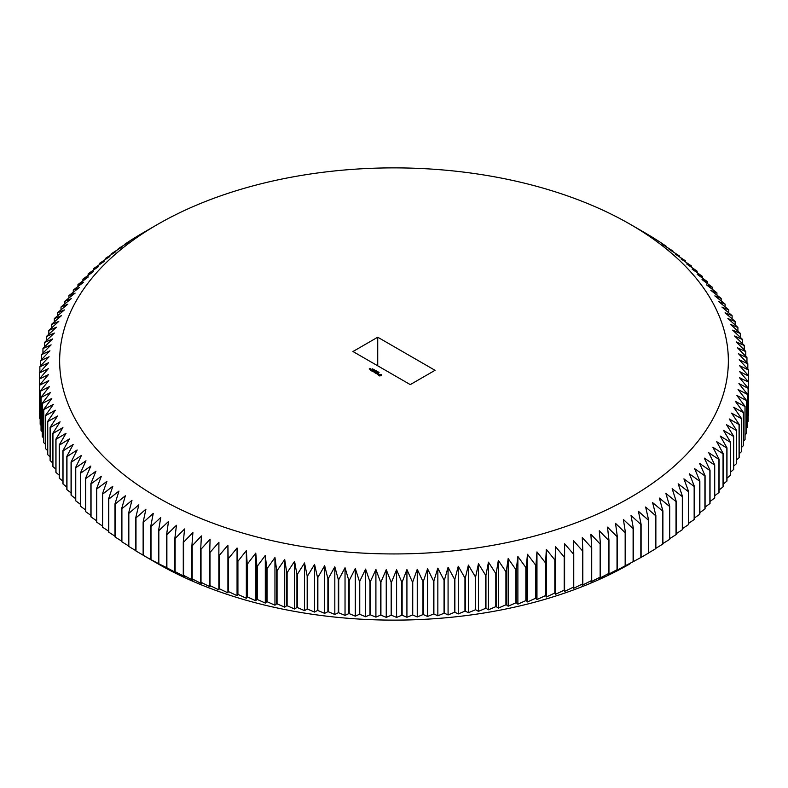 <?xml version="1.0" encoding="UTF-8"?>
<svg xmlns="http://www.w3.org/2000/svg" width="788" height="788" viewBox="0 0 788 788"><rect width="100%" height="100%" fill="white"/><g stroke="black" fill="none" stroke-linecap="round" stroke-linejoin="round"><path stroke-width="1.18" d="M630.43 563.578A334.348 193.03 180 0 1 630.42 563.587A334.348 193.03 180 0 1 157.58 563.587L143.249 555.313A354.61 204.732 180 0 1 143.13 555.235L143.13 522.149A354.61 204.732 180 0 0 143.377 522.296L153.246 513.402L150.735 526.414A354.61 204.732 180 0 0 151.001 526.561L160.772 517.489L158.565 530.551A354.61 204.732 180 0 0 158.831 530.688L168.514 521.459L166.603 534.55A354.61 204.732 180 0 0 166.879 534.678L176.453 525.281L174.847 538.411A354.61 204.732 180 0 0 175.123 538.539L184.579 528.965L183.279 542.124A354.61 204.732 180 0 0 183.574 542.242L192.902 532.511L191.908 545.69A354.61 204.732 180 0 0 192.203 545.808L201.403 535.919L200.713 549.098A354.61 204.732 180 0 0 201.019 549.216L210.081 539.169L209.697 552.358A354.61 204.732 180 0 0 210.002 552.467L218.916 542.272L218.847 555.471A354.61 204.732 180 0 0 219.153 555.57L227.919 545.217L228.146 558.416A354.61 204.732 180 0 0 228.461 558.505L237.06 548.005L237.592 561.194A354.61 204.732 180 0 0 237.917 561.283L246.339 550.635L247.186 563.814A354.61 204.732 180 0 0 247.511 563.903L255.765 553.107L256.908 566.267A354.61 204.732 180 0 0 257.233 566.345L265.3 555.412L266.758 568.552A354.61 204.732 180 0 0 267.083 568.621L274.953 557.549L276.716 570.66A354.61 204.732 180 0 0 277.051 570.729L284.714 559.519L286.773 572.6A354.61 204.732 180 0 0 287.118 572.669L294.574 561.322L296.938 574.363A354.61 204.732 180 0 0 297.283 574.422L304.532 562.957L307.182 575.959A354.61 204.732 180 0 0 307.527 576.008L314.56 564.415L317.505 577.368A354.61 204.732 180 0 0 317.859 577.407L324.656 565.705L327.897 578.599A354.61 204.732 180 0 0 328.251 578.638L334.821 566.808L338.347 579.653A354.61 204.732 180 0 0 338.702 579.682L345.036 567.744L348.848 580.52A354.61 204.732 180 0 0 349.202 580.549L355.299 568.503L359.397 581.209A354.61 204.732 180 0 0 359.752 581.229L365.593 569.084L369.966 581.711A354.61 204.732 180 0 0 370.321 581.731L375.906 569.488L380.565 582.036A354.61 204.732 180 0 0 380.919 582.046L386.248 569.704L391.173 582.184A354.61 204.732 180 0 0 391.528 582.184L396.591 569.754L401.781 582.135A354.61 204.732 180 0 0 402.136 582.135L406.923 569.616L412.38 581.908A354.61 204.732 180 0 0 412.735 581.899L417.256 569.31L422.969 581.505A354.61 204.732 180 0 0 423.323 581.485L427.559 568.818L433.528 580.914A354.61 204.732 180 0 0 433.883 580.884L437.842 568.148L444.048 580.135A354.61 204.732 180 0 0 444.402 580.106L448.076 567.301L454.528 579.18A354.61 204.732 180 0 0 454.883 579.15L458.271 566.276L464.959 578.047A354.61 204.732 180 0 0 465.304 578.008L468.397 565.085L475.322 576.727A354.61 204.732 180 0 0 475.666 576.688L478.464 563.706L485.605 575.24A354.61 204.732 180 0 0 485.95 575.181L488.461 562.159L495.81 573.565A354.61 204.732 180 0 0 496.154 573.506L498.361 560.445L505.926 571.724A354.61 204.732 180 0 0 506.27 571.655L508.171 558.564L515.943 569.704A354.61 204.732 180 0 0 516.278 569.625L517.883 556.505L525.852 567.508A354.61 204.732 180 0 0 526.187 567.429L527.487 554.279L535.643 565.144A354.61 204.732 180 0 0 535.968 565.065L536.963 551.895L545.306 562.612A354.61 204.732 180 0 0 545.631 562.524L546.32 549.344L554.831 559.923A354.61 204.732 180 0 0 555.146 559.825L555.53 546.626L564.208 557.057A354.61 204.732 180 0 0 564.523 556.958L564.602 543.759L573.447 554.043A354.61 204.732 180 0 0 573.753 553.934L573.516 540.735L582.509 550.861A354.61 204.732 180 0 0 582.815 550.753L582.273 537.564L591.414 547.532A354.61 204.732 180 0 0 591.709 547.414L590.862 534.234L600.141 544.045A354.61 204.732 180 0 0 600.426 543.917L599.284 530.757L608.681 540.41A354.61 204.732 180 0 0 608.957 540.282L607.509 527.142L617.024 536.628A354.61 204.732 180 0 0 617.3 536.5L615.546 523.38L625.17 532.708A354.61 204.732 180 0 0 625.445 532.57L623.387 519.489L633.109 528.64A354.61 204.732 180 0 0 633.375 528.502L631.021 515.46L640.841 524.444A354.61 204.732 180 0 0 641.097 524.296L638.438 511.304L648.347 520.11A354.61 204.732 180 0 0 648.593 519.962L645.648 507.019L655.626 515.657A354.61 204.732 180 0 0 655.862 515.51L652.622 502.606L662.669 511.077A354.61 204.732 180 0 0 662.895 510.92L659.369 498.085L669.475 506.379A354.61 204.732 180 0 0 669.692 506.221L665.88 493.446L676.025 501.562A354.61 204.732 180 0 0 676.242 501.395L672.144 488.688L682.329 496.637A354.61 204.732 180 0 0 682.536 496.47L678.163 483.832L688.377 491.604A354.61 204.732 180 0 0 688.574 491.426L683.925 478.877L694.159 486.462A354.61 204.732 180 0 0 694.346 486.294L689.421 473.824L699.675 481.232A354.61 204.732 180 0 0 699.852 481.054L694.661 468.673L704.915 475.903A354.61 204.732 180 0 0 705.083 475.725L699.636 463.433L709.88 470.495A354.61 204.732 180 0 0 710.037 470.308L704.324 458.114L714.558 464.999A354.61 204.732 180 0 0 714.706 464.812L708.747 452.716L718.952 459.424A354.61 204.732 180 0 0 719.089 459.227L712.884 447.239L723.049 453.77A354.61 204.732 180 0 0 723.187 453.583L716.735 441.704L726.861 448.057A354.61 204.732 180 0 0 726.979 447.86L720.291 436.089L730.368 442.275A354.61 204.732 180 0 0 730.476 442.078L723.561 430.425L733.579 436.434A354.61 204.732 180 0 0 733.677 436.237L726.536 424.712L736.475 430.543A354.61 204.732 180 0 0 736.573 430.346L729.215 418.94L739.075 424.604A354.61 204.732 180 0 0 739.164 424.407L731.589 413.129L741.37 418.625A354.61 204.732 180 0 0 741.439 418.418L733.667 407.278L743.34 412.607A354.61 204.732 180 0 0 743.409 412.4L735.44 401.397L745.005 406.559A354.61 204.732 180 0 0 745.054 406.352L736.898 395.487L746.354 400.481A354.61 204.732 180 0 0 746.403 400.274L738.06 389.548L747.398 394.384A354.61 204.732 180 0 0 747.428 394.177L738.908 383.598L748.117 388.277A354.61 204.732 180 0 0 748.127 388.07L739.449 377.639L748.511 382.15A354.61 204.732 180 0 0 748.521 381.944L739.686 371.67L748.6 376.024A354.61 204.732 180 0 0 748.6 375.817L739.607 365.701L748.364 369.907A354.61 204.732 180 0 0 748.354 369.7L739.223 359.732L747.822 363.79A354.61 204.732 180 0 0 747.792 363.583L738.523 353.773L746.955 357.683A354.61 204.732 180 0 0 746.916 357.476L737.519 347.833L745.773 351.596A354.61 204.732 180 0 0 745.724 351.389L736.209 341.903L744.266 345.528A354.61 204.732 180 0 0 744.217 345.321L734.593 336.003L742.463 339.49A354.61 204.732 180 0 0 742.394 339.293L732.663 330.142L740.336 333.491A354.61 204.732 180 0 0 740.257 333.294L730.437 324.311L737.903 327.532A354.61 204.732 180 0 0 737.814 327.335L727.915 318.519L735.165 321.612A354.61 204.732 180 0 0 735.066 321.415L725.088 312.777L732.121 315.742A354.61 204.732 180 0 0 732.013 315.545L721.966 307.084L728.772 309.93A354.61 204.732 180 0 0 728.654 309.743L718.548 301.449L725.118 304.178A354.61 204.732 180 0 0 724.99 303.991L714.844 295.874L721.178 298.494A354.61 204.732 180 0 0 721.04 298.307L710.845 290.358L716.932 292.88A354.61 204.732 180 0 0 716.784 292.693L706.57 284.931L712.411 287.344A354.61 204.732 180 0 0 712.254 287.157L702.019 279.563L707.594 281.877A354.61 204.732 180 0 0 707.427 281.7L697.183 274.283L702.502 276.509A354.61 204.732 180 0 0 702.325 276.332L692.081 269.092L697.134 271.23A354.61 204.732 180 0 0 696.956 271.052L686.703 263.99L691.5 266.039A354.61 204.732 180 0 0 691.303 265.861L681.078 258.986L685.59 260.946A354.61 204.732 180 0 0 685.383 260.779L675.188 254.071L679.423 255.962A354.61 204.732 180 0 0 679.207 255.795L669.042 249.274L673.001 251.086A354.61 204.732 180 0 0 672.785 250.929L662.649 244.576L666.323 246.329A354.61 204.732 180 0 0 666.096 246.171L659.408 241.68A354.61 204.732 180 0 0 659.172 241.532L652.257 237.158A354.61 204.732 180 0 0 652.011 237.011L644.87 232.765A354.61 204.732 180 0 0 644.751 232.687A354.61 204.732 180 0 0 644.623 232.618M648.593 519.962L648.593 553.058A354.61 204.732 180 0 1 648.347 553.206L641.097 557.392A354.61 204.732 180 0 1 640.841 557.53L633.375 561.588A354.61 204.732 180 0 1 633.109 561.726L625.445 565.656A354.61 204.732 180 0 1 625.17 565.794L615.546 571.034L617.3 569.586A354.61 204.732 180 0 1 617.024 569.714L607.509 574.797L608.957 573.369A354.61 204.732 180 0 1 608.681 573.497L599.284 578.412L600.426 577.013A354.61 204.732 180 0 1 600.141 577.131L590.862 581.879L591.709 580.5A354.61 204.732 180 0 1 591.414 580.618L582.273 585.208L582.815 583.839A354.61 204.732 180 0 1 582.509 583.947L573.516 588.39L573.753 587.021A354.61 204.732 180 0 1 573.447 587.129L564.602 591.414L564.523 590.054A354.61 204.732 180 0 1 564.208 590.153L555.53 594.28L555.146 592.911A354.61 204.732 180 0 1 554.831 593.009L546.32 596.989L545.631 595.62A354.61 204.732 180 0 1 545.306 595.708L536.963 599.54L535.968 598.151A354.61 204.732 180 0 1 535.643 598.24L527.487 601.933L526.187 600.525A354.61 204.732 180 0 1 525.852 600.594L517.883 604.15L516.278 602.721A354.61 204.732 180 0 1 515.943 602.79L508.171 606.208L506.27 604.741A354.61 204.732 180 0 1 505.926 604.81L498.361 608.1L496.154 606.593A354.61 204.732 180 0 1 495.81 606.652L488.461 609.813L485.95 608.277A354.61 204.732 180 0 1 485.605 608.326L478.464 611.36L475.666 609.774A354.61 204.732 180 0 1 475.322 609.823L468.397 612.729L465.304 611.094A354.61 204.732 180 0 1 464.959 611.133L458.271 613.931L454.883 612.237A354.61 204.732 180 0 1 454.528 612.276L448.076 614.955L444.402 613.202A354.61 204.732 180 0 1 444.048 613.231L437.842 615.792L433.883 613.98A354.61 204.732 180 0 1 433.528 614L427.559 616.462L423.323 614.571A354.61 204.732 180 0 1 422.969 614.591L417.256 616.955L412.735 614.995A354.61 204.732 180 0 1 412.38 615.004L406.923 617.27L402.136 615.221A354.61 204.732 180 0 1 401.781 615.231L396.591 617.408L391.528 615.27A354.61 204.732 180 0 1 391.173 615.27L386.248 617.359L380.919 615.132A354.61 204.732 180 0 1 380.565 615.132L375.906 617.132L370.321 614.817A354.61 204.732 180 0 1 369.966 614.807L365.593 616.738L359.752 614.315A354.61 204.732 180 0 1 359.397 614.295L355.299 616.157L349.202 613.635A354.61 204.732 180 0 1 348.848 613.606L345.036 615.398L338.702 612.769A354.61 204.732 180 0 1 338.347 612.739L334.821 614.463L328.251 611.724A354.61 204.732 180 0 1 327.897 611.685L324.656 613.35L317.859 610.503A354.61 204.732 180 0 1 317.505 610.454L314.56 612.069L307.527 609.094A354.61 204.732 180 0 1 307.182 609.045L304.532 610.611L297.283 607.518A354.61 204.732 180 0 1 296.938 607.459L294.574 608.976L287.118 605.755A354.61 204.732 180 0 1 286.773 605.696L284.714 607.174L277.051 603.825A354.61 204.732 180 0 1 276.716 603.756L274.953 605.204L267.083 601.717A354.61 204.732 180 0 1 266.758 601.638L265.3 603.066L257.233 599.441A354.61 204.732 180 0 1 256.908 599.363L255.765 600.751L247.511 596.989A354.61 204.732 180 0 1 247.186 596.91L246.339 598.289L237.917 594.379A354.61 204.732 180 0 1 237.592 594.29L237.06 595.659L228.461 591.601A354.61 204.732 180 0 1 228.146 591.502L227.919 592.862L219.153 588.656A354.61 204.732 180 0 1 218.847 588.557L218.916 589.916L210.002 585.563A354.61 204.732 180 0 1 209.697 585.454L210.081 586.814L201.019 582.302A354.61 204.732 180 0 1 200.713 582.194L201.403 583.563L192.203 578.894A354.61 204.732 180 0 1 191.908 578.776L192.902 580.165L183.574 575.329A354.61 204.732 180 0 1 183.279 575.21L184.579 576.619L175.123 571.625A354.61 204.732 180 0 1 174.847 571.497L176.453 572.935L166.879 567.774A354.61 204.732 180 0 1 166.603 567.636L158.831 563.775A354.61 204.732 180 0 1 158.565 563.647L151.001 559.647A354.61 204.732 180 0 1 150.735 559.51L143.377 555.382A354.61 204.732 180 0 1 143.249 555.313M143.13 555.185L135.989 550.989A354.61 204.732 180 0 1 135.743 550.842L135.743 517.755A354.61 204.732 180 0 0 135.989 517.903L145.928 509.176L143.13 522.149M135.743 550.625L128.828 546.468A354.61 204.732 180 0 1 128.592 546.32L128.592 513.224A354.61 204.732 180 0 0 128.828 513.382L138.836 504.832L135.743 517.755M128.592 545.936L121.904 541.829A354.61 204.732 180 0 1 121.677 541.671L121.677 508.585A354.61 204.732 180 0 0 121.904 508.743L131.97 500.36L128.592 513.224M121.677 541.129L115.215 537.071A354.61 204.732 180 0 1 114.999 536.914L114.999 503.818A354.61 204.732 180 0 0 115.215 503.985L125.351 495.78L121.677 508.585M114.999 536.195L108.793 532.205A354.61 204.732 180 0 1 108.577 532.038L108.577 498.942A354.61 204.732 180 0 0 108.793 499.109L118.958 491.082L114.999 503.818M108.577 531.151L102.617 527.221A354.61 204.732 180 0 1 102.41 527.054L102.41 493.958A354.61 204.732 180 0 0 102.617 494.135L112.812 486.275L108.577 498.942M102.41 525.99L96.697 522.139A354.61 204.732 180 0 1 96.5 521.961L96.5 488.875A354.61 204.732 180 0 0 96.697 489.043L106.922 481.369L102.41 493.958M96.5 520.72L91.044 516.948A354.61 204.732 180 0 1 90.866 516.77L90.866 483.684A354.61 204.732 180 0 0 91.044 483.862L101.297 476.356L96.5 488.875M90.866 515.342L85.675 511.668A354.61 204.732 180 0 1 85.498 511.491L85.498 478.405A354.61 204.732 180 0 0 85.675 478.582L95.919 471.254L90.866 483.684M85.498 509.866L80.573 506.3A354.61 204.732 180 0 1 80.406 506.123L80.406 473.027A354.61 204.732 180 0 0 80.573 473.214L90.817 466.063L85.498 478.405M80.406 504.3L75.746 500.843A354.61 204.732 180 0 1 75.589 500.656L75.589 467.57A354.61 204.732 180 0 0 75.746 467.757L85.981 460.783L80.406 473.027M75.589 498.646L71.215 495.307A354.61 204.732 180 0 1 71.068 495.12L71.068 462.034A354.61 204.732 180 0 0 71.215 462.221L81.43 455.425L75.589 467.57M71.068 492.894L66.96 489.693A354.61 204.732 180 0 1 66.822 489.506L66.822 456.41A354.61 204.732 180 0 0 66.96 456.607L77.155 449.987L71.068 462.034M66.822 487.073L63.01 484.009A354.61 204.732 180 0 1 62.882 483.822L62.882 450.726A354.61 204.732 180 0 0 63.01 450.923L73.156 444.481L66.822 456.41M62.882 481.163L59.346 478.257A354.61 204.732 180 0 1 59.228 478.07L59.228 444.974A354.61 204.732 180 0 0 59.346 445.171L69.452 438.906L62.882 450.726M59.228 475.194L55.987 472.455A354.61 204.732 180 0 1 55.879 472.258L55.879 439.162A354.61 204.732 180 0 0 55.987 439.359L66.034 433.272L59.228 444.974M55.879 469.146L52.934 466.585A354.61 204.732 180 0 1 52.835 466.388L52.835 433.292A354.61 204.732 180 0 0 52.934 433.499L62.912 427.579L55.879 439.162M52.835 463.039L50.186 460.665A354.61 204.732 180 0 1 50.097 460.468L50.097 427.382A354.61 204.732 180 0 0 50.186 427.579L60.085 421.836L52.835 433.292M50.097 456.873L47.743 454.706A354.61 204.732 180 0 1 47.664 454.509L47.664 421.413A354.61 204.732 180 0 0 47.743 421.619L57.563 416.044L50.097 427.382M47.664 450.647L45.605 448.707A354.61 204.732 180 0 1 45.537 448.51L45.537 415.414A354.61 204.732 180 0 0 45.605 415.621L55.337 410.213L47.664 421.413M45.537 444.373L43.783 442.679A354.61 204.732 180 0 1 43.734 442.472L43.734 409.376A354.61 204.732 180 0 0 43.783 409.583L53.407 404.342L45.537 415.414M43.734 438.059L42.276 436.611A354.61 204.732 180 0 1 42.227 436.404L42.227 403.318A354.61 204.732 180 0 0 42.276 403.525L51.791 398.442L43.734 409.376M42.227 431.706L41.084 430.524A354.61 204.732 180 0 1 41.045 430.317L41.045 397.231A354.61 204.732 180 0 0 41.084 397.438L50.481 392.522L42.227 403.318M41.045 425.313L40.208 424.417A354.61 204.732 180 0 1 40.178 424.21L40.178 391.124A354.61 204.732 180 0 0 40.208 391.331L49.477 386.583L41.045 397.231M40.178 418.891L39.646 418.3A354.61 204.732 180 0 1 39.636 418.093L39.636 385.007A354.61 204.732 180 0 0 39.646 385.214L48.777 380.624L40.178 391.124M39.636 412.439L39.4 412.183A354.61 204.732 180 0 1 39.4 411.976L39.4 378.88A354.61 204.732 180 0 0 39.4 379.087L48.393 374.655L39.636 385.007M748.6 376.024L748.521 409.208M748.521 381.944L748.521 415.04A354.61 204.732 180 0 1 748.511 415.246L748.127 415.67M748.127 388.07L748.127 421.156A354.61 204.732 180 0 1 748.117 421.363L747.428 422.102M747.428 394.177L747.428 427.273A354.61 204.732 180 0 1 747.398 427.47L746.403 428.514M746.403 400.274L746.403 433.361A354.61 204.732 180 0 1 746.354 433.567L745.054 434.887M745.054 406.352L745.054 439.438A354.61 204.732 180 0 1 745.005 439.645L743.409 441.221M743.409 412.4L743.409 445.496A354.61 204.732 180 0 1 743.34 445.693L741.439 447.515M741.439 418.418L741.439 451.514A354.61 204.732 180 0 1 741.37 451.711L739.164 453.77M739.164 424.407L739.164 457.493A354.61 204.732 180 0 1 739.075 457.69L736.573 459.956M736.573 430.346L736.573 463.433A354.61 204.732 180 0 1 736.475 463.63L733.677 466.102M733.677 436.237L733.677 469.323A354.61 204.732 180 0 1 733.579 469.52L730.476 472.179M730.476 442.078L730.476 475.164A354.61 204.732 180 0 1 730.368 475.361L726.979 478.188M726.979 447.86L726.979 480.946A354.61 204.732 180 0 1 726.861 481.143L723.187 484.127M723.187 453.583L723.187 486.669A354.61 204.732 180 0 1 723.049 486.866L719.089 489.998M719.089 459.227L719.089 492.323A354.61 204.732 180 0 1 718.952 492.51L714.706 495.78M714.706 464.812L714.706 497.898A354.61 204.732 180 0 1 714.558 498.085L710.037 501.483M710.037 470.308L710.037 503.404A354.61 204.732 180 0 1 709.88 503.581L705.083 507.098M705.083 475.725L705.083 508.812A354.61 204.732 180 0 1 704.915 508.999L699.852 512.624M699.852 481.054L699.852 514.14A354.61 204.732 180 0 1 699.675 514.328L694.346 518.041M694.346 486.294L694.346 519.381A354.61 204.732 180 0 1 694.159 519.558L688.574 523.36M688.574 491.426L688.574 524.522A354.61 204.732 180 0 1 688.377 524.69L682.536 528.581M682.536 496.47L682.536 529.556A354.61 204.732 180 0 1 682.329 529.723L676.242 533.683M676.242 501.395L676.242 534.491A354.61 204.732 180 0 1 676.025 534.648L669.692 538.677M669.692 506.221L669.692 539.307A354.61 204.732 180 0 1 669.475 539.465L662.895 543.553M662.895 510.92L662.895 544.015A354.61 204.732 180 0 1 662.669 544.163L655.862 548.3M655.862 515.51L655.862 548.596A354.61 204.732 180 0 1 655.626 548.744L648.593 552.92M641.097 557.392L641.097 524.296M640.841 557.53L640.841 524.444M633.375 561.588L633.375 528.502M633.109 561.726L633.109 528.64M625.445 565.656L625.445 532.57M625.17 565.794L625.17 532.708M617.3 569.586L617.3 536.5M617.024 569.714L617.024 536.628M608.957 573.369L608.957 540.282M608.681 573.497L608.681 540.41M600.426 577.013L600.426 543.917M600.141 577.131L600.141 544.045M591.709 580.5L591.709 547.414M591.414 580.618L591.414 547.532M582.815 583.839L582.815 550.753M582.509 583.947L582.509 550.861M573.753 587.021L573.753 553.934M573.447 587.129L573.447 554.043M564.602 591.414L564.602 543.759M564.523 590.054L564.523 556.958M564.208 590.153L564.208 557.057M555.53 594.28L555.53 546.626M555.146 592.911L555.146 559.825M554.831 593.009L554.831 559.923M546.32 596.989L546.32 549.344M545.631 595.62L545.631 562.524M545.306 595.708L545.306 562.612M536.963 599.54L536.963 551.895M535.968 598.151L535.968 565.065M535.643 598.24L535.643 565.144M527.487 601.933L527.487 554.279M526.187 600.525L526.187 567.429M525.852 600.594L525.852 567.508M517.883 604.15L517.883 556.505M516.278 602.721L516.278 569.625M515.943 602.79L515.943 569.704M508.171 606.208L508.171 558.564M506.27 604.741L506.27 571.655M505.926 604.81L505.926 571.724M498.361 608.1L498.361 560.445M496.154 606.593L496.154 573.506M495.81 606.652L495.81 573.565M488.461 609.813L488.461 562.159M485.95 608.277L485.95 575.181M485.605 608.326L485.605 575.24M478.464 611.36L478.464 563.706M475.666 609.774L475.666 576.688M475.322 609.823L475.322 576.727M468.397 612.729L468.397 565.085M465.304 611.094L465.304 578.008M464.959 611.133L464.959 578.047M458.271 613.931L458.271 566.276M454.883 612.237L454.883 579.15M454.528 612.276L454.528 579.18M448.076 614.955L448.076 567.301M444.402 613.202L444.402 580.106M444.048 613.231L444.048 580.135M437.842 615.792L437.842 568.148M433.883 613.98L433.883 580.884M433.528 614L433.528 580.914M427.559 616.462L427.559 568.818M423.323 614.571L423.323 581.485M422.969 614.591L422.969 581.505M417.256 616.955L417.256 569.31M412.735 614.995L412.735 581.899M412.38 615.004L412.38 581.908M406.923 617.27L406.923 569.616M402.136 615.221L402.136 582.135M401.781 615.231L401.781 582.135M396.591 617.408L396.591 569.754M391.528 615.27L391.528 582.184M391.173 615.27L391.173 582.184M386.248 617.359L386.248 569.704M380.919 615.132L380.919 582.046M380.565 615.132L380.565 582.036M375.906 617.132L375.906 569.488M370.321 614.817L370.321 581.731M369.966 614.807L369.966 581.711M365.593 616.738L365.593 569.084M359.752 614.315L359.752 581.229M359.397 614.295L359.397 581.209M355.299 616.157L355.299 568.503M349.202 613.635L349.202 580.549M348.848 613.606L348.848 580.52M345.036 615.398L345.036 567.744M338.702 612.769L338.702 579.682M338.347 612.739L338.347 579.653M334.821 614.463L334.821 566.808M328.251 611.724L328.251 578.638M327.897 611.685L327.897 578.599M324.656 613.35L324.656 565.705M317.859 610.503L317.859 577.407M317.505 610.454L317.505 577.368M314.56 612.069L314.56 564.415M307.527 609.094L307.527 576.008M307.182 609.045L307.182 575.959M304.532 610.611L304.532 562.957M297.283 607.518L297.283 574.422M296.938 607.459L296.938 574.363M294.574 608.976L294.574 561.322M287.118 605.755L287.118 572.669M286.773 605.696L286.773 572.6M284.714 607.174L284.714 559.519M277.051 603.825L277.051 570.729M276.716 603.756L276.716 570.66M274.953 605.204L274.953 557.549M267.083 601.717L267.083 568.621M266.758 601.638L266.758 568.552M265.3 603.066L265.3 555.412M257.233 599.441L257.233 566.345M256.908 599.363L256.908 566.267M255.765 600.751L255.765 553.107M247.511 596.989L247.511 563.903M247.186 596.91L247.186 563.814M246.339 598.289L246.339 550.635M237.917 594.379L237.917 561.283M237.592 594.29L237.592 561.194M237.06 595.659L237.06 548.005M228.461 591.601L228.461 558.505M228.146 591.502L228.146 558.416M227.919 592.862L227.919 545.217M219.153 588.656L219.153 555.57M218.847 588.557L218.847 555.471M210.002 585.563L210.002 552.467M209.697 585.454L209.697 552.358M201.019 582.302L201.019 549.216M200.713 582.194L200.713 549.098M192.203 578.894L192.203 545.808M191.908 578.776L191.908 545.69M183.574 575.329L183.574 542.242M183.279 575.21L183.279 542.124M175.123 571.625L175.123 538.539M174.847 571.497L174.847 538.411M166.879 567.774L166.879 534.678M166.603 567.636L166.603 534.55M158.831 563.775L158.831 530.688M158.565 563.647L158.565 530.551M151.001 559.647L151.001 526.561M150.735 559.51L150.735 526.414M143.377 555.382L143.377 522.296M135.989 550.989L135.989 517.903M128.828 546.468L128.828 513.382M121.904 541.829L121.904 508.743M115.215 537.071L115.215 503.985M108.793 532.205L108.793 499.109M102.617 527.221L102.617 494.135M96.697 522.139L96.697 489.043M91.044 516.948L91.044 483.862M85.675 511.668L85.675 478.582M80.573 506.3L80.573 473.214M75.746 500.843L75.746 467.757M71.215 495.307L71.215 462.221M66.96 489.693L66.96 456.607M63.01 484.009L63.01 450.923M59.346 478.257L59.346 445.171M55.987 472.455L55.987 439.359M52.934 466.585L52.934 433.499M50.186 460.665L50.186 427.579M47.743 454.706L47.743 421.619M45.605 448.707L45.605 415.621M43.783 442.679L43.783 409.583M42.276 436.611L42.276 403.525M41.084 430.524L41.084 397.438M40.208 424.417L40.208 391.331M39.646 418.3L39.646 385.214M39.4 412.183L39.4 379.087M39.479 378.792L39.479 372.96L48.314 368.685L39.4 378.88M39.479 372.96A354.61 204.732 180 0 1 39.489 372.754L48.551 362.716L39.873 366.844A354.61 204.732 180 0 1 39.883 366.637L49.092 356.747L40.572 360.727A354.61 204.732 180 0 1 40.602 360.53L49.94 350.798L41.597 354.639A354.61 204.732 180 0 1 41.646 354.433L51.102 344.868L42.946 348.562A354.61 204.732 180 0 1 42.995 348.355L52.56 338.958L44.591 342.504A354.61 204.732 180 0 1 44.66 342.307L54.333 333.068L46.561 336.486A354.61 204.732 180 0 1 46.63 336.289L56.411 327.217L48.836 330.507A354.61 204.732 180 0 1 48.925 330.31L58.785 321.406L51.427 324.567A354.61 204.732 180 0 1 51.525 324.37L61.464 315.643L54.323 318.677A354.61 204.732 180 0 1 54.421 318.48L64.439 309.92L57.524 312.836A354.61 204.732 180 0 1 57.632 312.639L67.709 304.257L61.021 307.054A354.61 204.732 180 0 1 61.139 306.857L71.265 298.652L64.813 301.331A354.61 204.732 180 0 1 64.951 301.134L75.116 293.106L68.911 295.677A354.61 204.732 180 0 1 69.048 295.49L79.253 287.64L73.294 290.102A354.61 204.732 180 0 1 73.442 289.915L83.676 282.232L77.963 284.596A354.61 204.732 180 0 1 78.12 284.419L88.364 276.913L82.917 279.188A354.61 204.732 180 0 1 83.085 279.001L93.339 271.683L88.148 273.86A354.61 204.732 180 0 1 88.325 273.672L98.579 266.531L93.654 268.619A354.61 204.732 180 0 1 93.841 268.442L104.075 261.478L99.426 263.478A354.61 204.732 180 0 1 99.623 263.31L109.837 256.514L105.464 258.444A354.61 204.732 180 0 1 105.671 258.277L115.856 251.658L111.758 253.509A354.61 204.732 180 0 1 111.975 253.352L122.12 246.91L118.308 248.693A354.61 204.732 180 0 1 118.525 248.535L128.631 242.271L125.105 243.984A354.61 204.732 180 0 1 125.331 243.837L132.138 239.404A354.61 204.732 180 0 1 132.374 239.256L139.407 234.942A354.61 204.732 180 0 1 139.653 234.794L157.58 224.413A334.348 193.03 180 0 1 630.42 224.413A334.348 193.03 180 0 1 630.42 497.405A334.348 193.03 180 0 1 157.58 497.405A334.348 193.03 180 0 1 157.58 224.413M39.873 372.33L39.873 366.844M40.572 365.898L40.572 360.727M41.597 359.486L41.597 354.639M42.946 353.113L42.946 348.562M44.591 346.779L44.591 342.504M46.561 340.485L46.561 336.486M48.836 334.23L48.836 330.507M51.427 328.044L51.427 324.567M54.323 321.898L54.323 318.677M57.524 315.821L57.524 312.836M61.021 309.812L61.021 307.054M64.813 303.873L64.813 301.331M68.911 298.002L68.911 295.677M73.294 292.22L73.294 290.102M77.963 286.517L77.963 284.596M82.917 280.902L82.917 279.188M88.148 275.376L88.148 273.86M93.654 269.959L93.654 268.619M99.426 264.64L99.426 263.478M105.464 259.419L105.464 258.444M111.758 254.317L111.758 253.509M118.308 249.323L118.308 248.693M666.323 246.871L666.323 246.329M673.001 251.805L673.001 251.086M679.423 256.849L679.423 255.962M685.59 262.01L685.59 260.946M691.5 267.28L691.5 266.039M697.134 272.658L697.134 271.23M702.502 278.134L702.502 276.509M707.594 283.7L707.594 281.877M712.411 289.354L712.411 287.344M716.932 295.106L716.932 292.88M721.178 300.927L721.178 298.494M725.118 306.837L725.118 304.178M728.772 312.806L728.772 309.93M732.121 318.854L732.121 315.742M735.165 324.961L735.165 321.612M737.903 331.127L737.903 327.532M740.336 337.353L740.336 333.491M742.463 343.627L742.463 339.49M744.266 349.941L744.266 345.528M745.773 356.294L745.773 351.596M746.955 362.687L746.955 357.683M747.822 369.109L747.822 363.79M748.364 375.561L748.364 369.907M748.511 415.246L748.511 382.15M748.117 421.363L748.117 388.277M747.398 427.47L747.398 394.384M746.354 433.567L746.354 400.481M745.005 439.645L745.005 406.559M743.34 445.693L743.34 412.607M741.37 451.711L741.37 418.625M739.075 457.69L739.075 424.604M736.475 463.63L736.475 430.543M733.579 469.52L733.579 436.434M730.368 475.361L730.368 442.275M726.861 481.143L726.861 448.057M723.049 486.866L723.049 453.77M718.952 492.51L718.952 459.424M714.558 498.085L714.558 464.999M709.88 503.581L709.88 470.495M704.915 508.999L704.915 475.903M699.675 514.328L699.675 481.232M694.159 519.558L694.159 486.462M688.377 524.69L688.377 491.604M682.329 529.723L682.329 496.637M676.025 534.648L676.025 501.562M669.475 539.465L669.475 506.379M662.669 544.163L662.669 511.077M655.626 548.744L655.626 515.657M648.347 553.206L648.347 520.11M377.728 337.215L352.965 351.517L410.272 384.603L435.035 370.311L377.728 337.215L377.728 365.809M378.368 372.32L379.067 372.448L378.398 372.409M377.57 372.094L378.506 372.084L377.57 372.094M376.831 371.778L377.925 371.749L376.831 371.778M376.27 371.148L376.881 371.138L376.27 371.246M379.373 375.915L381.165 375.728L381.5 374.694L378.89 374.418L378.565 375.452L379.373 375.915M377.905 374.369L377.757 373.542L378.673 373.561L377.521 373.512L377.836 374.241L377.009 373.876L377.905 374.369M376.753 373.739L377.452 372.852L375.777 373.256L376.753 373.739M375.452 373.157L376.713 372.429L375.866 372.025L376.083 372.714L374.753 372.665L375.452 373.157M375.167 370.823L376.27 370.793L375.167 370.823M374.871 370.291L375.6 370.399L374.98 370.715M373.758 369.828L374.527 369.858L373.758 370.015M373.197 369.503L373.965 369.533L373.197 369.69M372.074 368.853L372.832 368.882L372.074 369.04M374.635 371.788L374.497 372.527L375.62 371.798L374.615 372.291L374.842 371.67L373.758 371.798L374.477 371.227L373.364 371.867L374.635 371.788L374.428 372.527M372.241 371.306L373.079 371.7L374.192 370.981L372.241 371.306M371.887 371.089L373.138 370.449L371.887 371.01M370.744 370.439L371.581 370.843L372.704 370.114L371.867 369.71L372.488 370.153L370.744 370.439M370.675 369.02L370.104 369.345L370.675 369.178M369.848 369.276L370.547 368.873L369.848 369.276M369.227 368.922L370.124 368.4L369.227 368.922M381.382 375.561L381.313 375.068M381.382 374.842L379.373 374.487M380.033 374.33L380.762 375.512L379.235 375.334L380.033 374.615M380.821 375.068L379.471 375.659M630.42 224.413L644.751 232.687"/></g></svg>
